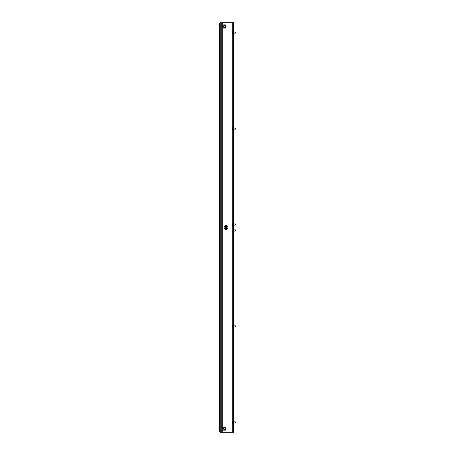 <?xml version="1.0" encoding="UTF-8"?>
<svg xmlns="http://www.w3.org/2000/svg" width="455" height="455" viewBox="0 0 455 455"><rect width="100%" height="100%" fill="white"/><g stroke="black" fill="none" stroke-linecap="round" stroke-linejoin="round"><path stroke-width="0.68" d="M232.778 423.616L232.778 432.25L221.261 432.25L221.261 22.75L232.778 22.75L232.778 31.384M221.261 330.597L221.261 328.317M221.261 318.602L221.261 316.322M221.261 306.607L221.261 304.327M221.261 294.613L221.261 292.332M221.261 282.618L221.261 280.337M221.261 270.623L221.261 268.342M221.261 258.628L221.261 256.347M221.261 246.633L221.261 244.352M221.261 234.638L221.261 232.357M221.261 222.643L221.261 220.362M221.261 210.648L221.261 208.367M221.261 198.653L221.261 196.372M221.261 186.658L221.261 184.377M221.261 174.663L221.261 172.382M221.261 162.668L221.261 160.387M221.261 150.673L221.261 148.393M221.261 138.678L221.261 136.398M233.739 23.472L233.256 23.472L233.256 22.75L233.739 22.75L233.739 432.25L233.256 432.25L233.256 431.528L233.739 431.528M233.256 23.472L233.256 431.528M233.256 22.75L232.778 22.75M232.778 432.25L233.256 432.25M221.261 22.75L220.783 22.75L220.783 432.25L221.261 432.25M220.783 432.25L220.061 432.25L219.344 431.528L219.344 23.472L220.061 22.75L220.783 22.75M224.139 227.5A1.917 1.917 0 0 1 226.061 225.583A1.917 1.917 0 0 1 227.978 227.5A1.917 1.917 0 0 1 226.061 229.417A1.917 1.917 0 0 1 224.139 227.5M225.1 227.5A0.961 0.961 0 0 1 226.061 226.539A0.961 0.961 0 0 1 227.022 227.5A0.961 0.961 0 0 1 226.061 228.461A0.961 0.961 0 0 1 225.1 227.5M225.339 227.5A0.722 0.722 0 0 1 226.061 226.778A0.722 0.722 0 0 1 226.778 227.5A0.722 0.722 0 0 1 226.061 228.222A0.722 0.722 0 0 1 225.339 227.5M235.474 32.049L235.417 33.118M235.656 32.157L235.28 31.986L235.116 32.942M232.408 33.022L232.397 33.027A2.446 0.973 180 0 1 232.374 32.953L232.374 32.959A2.446 1.456 180 0 0 232.374 32.965A2.446 1.456 180 0 0 232.397 33.073L232.397 32.953A2.446 2.429 180 0 1 232.374 32.84L232.374 32.777M232.659 31.873L232.659 31.384A2.463 2.463 0 0 0 232.374 32.203A2.446 1.456 0 0 1 232.397 32.1L232.397 32.146A2.446 2.429 -0 0 0 232.374 32.333L232.374 32.39A2.446 0.973 0 0 0 232.397 32.464L232.397 32.589A2.446 1.456 180 0 0 232.374 32.703L232.374 32.766A2.446 2.429 -0 0 0 232.397 32.953L232.374 32.953A2.463 2.463 0 0 0 232.659 33.784L232.659 31.873M235.28 32.459L235.44 32.072M223.542 428.542A0.842 0.842 0 0 1 224.378 427.7A0.842 0.842 0 0 1 225.219 428.542A0.842 0.842 0 0 1 224.378 429.378A0.842 0.842 0 0 1 223.542 428.542M223.047 427.217L223.047 429.861L222.808 427.217L223.24 426.921L225.953 427.217L225.953 429.861L223.24 430.157L225.521 430.157M223.047 429.861L223.24 430.157M223.24 426.921L225.521 426.921M223.758 428.542A0.626 0.626 0 0 1 224.378 427.916A0.626 0.626 0 0 1 225.003 428.542A0.626 0.626 0 0 1 224.378 429.162A0.626 0.626 0 0 1 223.758 428.542M223.542 26.475A0.842 0.842 0 0 1 224.378 25.639A0.842 0.842 0 0 1 225.219 26.475A0.842 0.842 0 0 1 224.378 27.317A0.842 0.842 0 0 1 223.542 26.475M223.047 25.156L223.047 27.8L222.808 25.156L223.24 24.86L225.953 25.156L225.953 27.8L223.24 28.096L225.521 28.096M223.047 27.8L223.24 28.096M223.24 24.86L225.521 24.86M223.758 26.475A0.626 0.626 0 0 1 224.378 25.855A0.626 0.626 0 0 1 225.003 26.475A0.626 0.626 0 0 1 224.378 27.101A0.626 0.626 0 0 1 223.758 26.475M232.408 421.978L232.397 422.047A2.446 2.429 180 0 0 232.374 422.234L232.374 422.297A2.446 1.456 0 0 0 232.397 422.411L232.397 422.536A2.446 0.973 180 0 0 232.374 422.61L232.374 422.667A2.446 2.429 180 0 0 232.397 422.854L232.397 422.9A2.446 1.456 180 0 1 232.374 422.797A2.446 1.456 180 0 1 232.374 422.792L232.374 422.78A2.446 1.456 180 0 0 232.374 422.797A2.463 2.463 0 0 0 232.659 423.616L232.659 421.216A2.463 2.463 0 0 0 232.374 422.035A2.446 1.456 0 0 0 232.374 422.041L232.374 422.047A2.446 0.973 0 0 1 232.397 421.973L232.397 421.927A2.446 1.456 0 0 0 232.374 422.035A2.446 1.456 0 0 0 232.374 422.041L232.374 422.047A2.446 0.973 0 0 1 232.397 421.973L232.397 422.047A2.446 2.429 180 0 0 232.374 422.234L232.374 422.297A2.446 1.456 0 0 0 232.397 422.411L232.397 422.536A2.446 0.973 180 0 0 232.374 422.61A2.446 2.429 0 0 1 232.374 422.598L232.374 422.53A2.446 1.456 180 0 1 232.397 422.422L232.397 422.422A2.446 1.456 180 0 0 232.374 422.53L232.374 422.667A2.446 2.429 180 0 0 232.397 422.854L232.397 422.9A2.446 1.456 180 0 1 232.374 422.797A2.463 2.463 0 0 0 232.659 423.616L232.659 421.216A2.463 2.463 0 0 0 232.374 422.035L232.374 422.052A2.446 1.456 0 0 1 232.397 421.927L232.408 421.978M235.28 421.842L235.116 422.769L235.457 422.985M235.28 422.075L235.656 422.058L235.656 422.843L235.116 422.769L235.656 421.978L235.656 422.905M232.397 128.27L232.397 128.31A2.446 2.207 180 0 0 232.374 128.475L232.374 128.549A2.446 2.008 0 0 0 232.397 128.702L232.374 128.873A2.446 2.207 180 0 0 232.397 129.038L232.397 129.049A2.446 2.008 180 0 1 232.374 128.896L232.38 128.896M233.256 129.743L232.659 129.743L232.659 127.343A2.463 2.463 0 0 0 232.403 128.014A2.446 2.008 0 0 0 232.374 128.191L232.374 128.191M235.28 128.06L235.28 129.123M235.349 128.088L235.656 128.213L235.349 129.112M232.397 224.014L232.397 224.014A2.446 1.45 0 0 0 232.374 224.122A2.446 1.45 0 0 0 232.374 224.127L232.374 224.133A2.446 0.978 0 0 1 232.397 224.059L232.397 224.133A2.446 2.429 180 0 0 232.374 224.321L232.374 224.252A2.446 2.429 -0 0 1 232.386 224.139L232.397 224.059M233.256 225.703L232.659 225.703L232.659 223.303A2.463 2.463 0 0 0 232.374 224.122L232.374 224.133M232.374 224.309L232.374 224.383A2.446 1.45 0 0 0 232.397 224.497L232.397 224.622A2.446 0.978 180 0 0 232.374 224.696L232.374 224.616A2.446 1.45 180 0 1 232.397 224.508L232.397 224.508M235.28 224.059L235.417 225.037M235.116 224.264L235.656 224.014L235.28 225.071M232.38 224.685L232.374 224.685A2.446 2.429 -0 0 1 232.374 224.685L232.374 224.753A2.446 2.429 180 0 0 232.397 224.941L232.397 224.986A2.446 1.45 180 0 1 232.374 224.884A2.446 1.45 180 0 1 232.374 224.878L232.374 224.878A2.463 2.463 0 0 0 232.659 225.703M235.656 224.616L235.656 224.935M235.656 325.945L235.349 326.912M235.007 325.962L235.44 325.871L235.116 325.962L235.28 326.94M232.408 326.764L232.374 326.809A2.446 2.008 180 0 0 232.397 326.963L232.397 326.952A2.446 2.207 180 0 1 232.38 326.809L232.397 326.69A2.446 2.207 0 0 1 232.374 326.525L232.374 326.451A2.446 2.008 180 0 1 232.397 326.298L232.374 326.104A2.446 2.008 0 0 1 232.397 325.951L232.397 325.962A2.446 2.207 0 0 0 232.374 326.127L232.38 326.104M232.397 326.963L232.397 326.963A2.463 2.463 0 0 0 232.659 327.657L232.659 325.257A2.463 2.463 0 0 0 232.403 325.928M235.28 229.9L235.28 230.833M235.44 229.946L235.656 230.799L235.28 231.038M222.222 22.75L222.222 432.25M232.778 33.784L232.778 127.343M232.778 129.743L232.778 223.303M232.778 225.703L232.778 325.257M232.778 327.657L232.778 421.216M235.28 32.925L235.656 32.942M225.521 426.978L223.24 426.978M223.24 430.1L225.521 430.1M223.24 427.217L225.521 427.217M225.521 429.861L223.24 429.861M225.708 429.861L225.708 427.217M225.521 24.917L223.24 24.917M223.24 28.039L225.521 28.039M223.24 25.156L225.521 25.156M225.521 27.8L223.24 27.8M225.708 27.8L225.708 25.156M235.28 129.095L235.656 129.027M235.28 128.378L235.656 128.316M235.28 224.372L235.656 224.497M235.28 325.905L235.656 325.973M235.28 326.622L235.656 326.684M235.28 229.997L235.656 230.037M233.256 31.384L232.659 31.384M235.207 31.986L233.739 31.986M235.036 33.187L233.739 33.187L235.036 33.187M233.256 33.784L232.659 33.784M233.256 423.616L232.659 423.616L233.256 423.616M235.207 423.013L233.739 423.013L235.207 423.013M235.036 421.813L233.739 421.813M233.256 421.216L232.659 421.216L233.256 421.216M235.462 129.146L233.739 129.146L235.462 129.146M234.917 127.946L233.739 127.946L234.917 127.946M232.403 129.072A2.463 2.463 0 0 0 232.659 129.743M233.256 127.343L232.659 127.343M235.656 128.213L235.332 128.082L235.656 128.213M235.036 225.1L233.739 225.1M235.207 223.9L233.739 223.9M233.256 223.303L232.659 223.303M233.256 325.257L232.659 325.257M235.462 325.854L233.739 325.854L235.462 325.854M234.917 327.054L233.739 327.054L234.917 327.054M233.256 327.657L232.659 327.657M234.962 231.1L233.739 231.1M235.349 229.9L233.739 229.9"/></g></svg>
